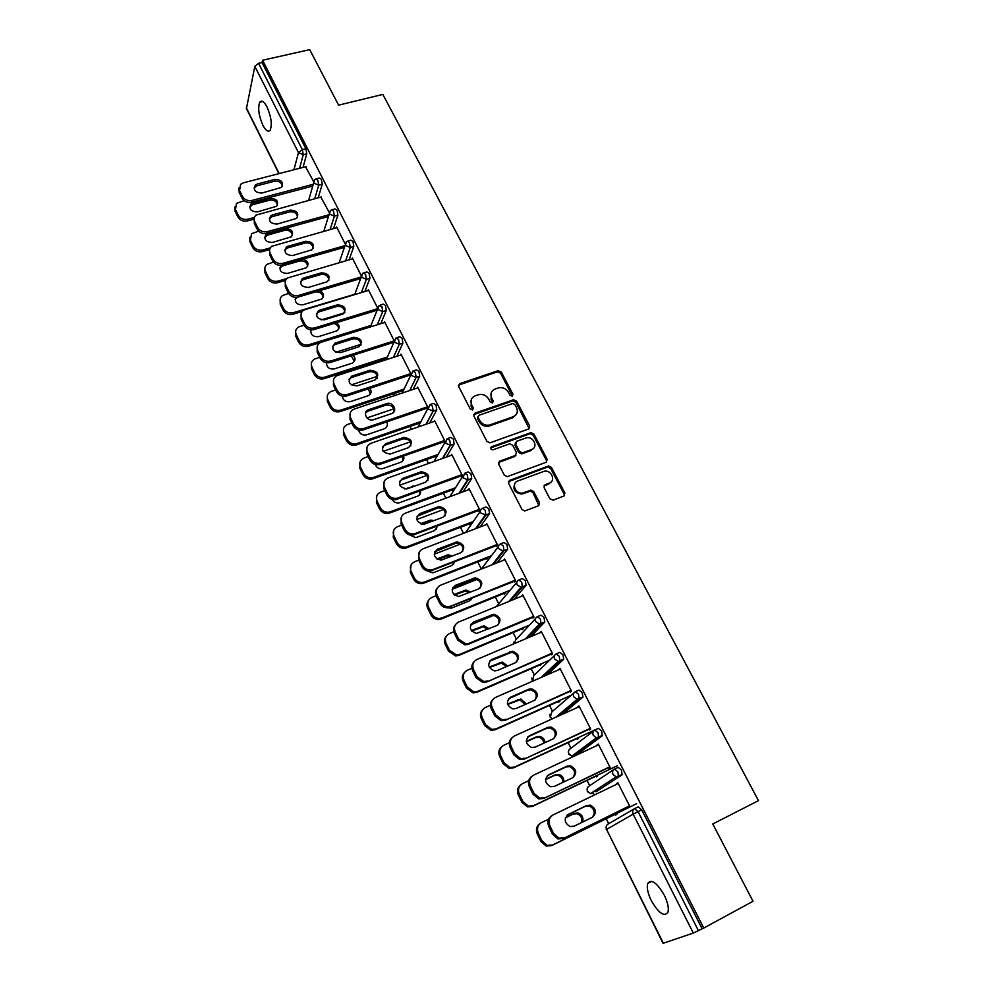 <?xml version="1.0" encoding="UTF-8"?>
<svg xmlns="http://www.w3.org/2000/svg" width="993" height="993" viewBox="0 0 993 993"><rect width="100%" height="100%" fill="white"/><g stroke="black" fill="none" stroke-linecap="round" stroke-linejoin="round"><path stroke-width="1.49" d="M512.239 396.182L512.947 394.209L501.304 372.065L498.151 370.687L459.722 383.633L458.654 386.463L470.235 408.967L472.519 409.935L473.264 407.924L471.762 405.007C470.061 400.738 471.191 397.696 475.151 395.859L478.7 394.655C482.97 393.836 486.309 395.338 488.73 399.149L490.232 402.053L492.503 403.021L493.223 401.023L491.721 398.119C490.008 393.898 491.113 390.87 495.023 389.057L498.511 387.878C502.731 387.059 506.058 388.548 508.478 392.347L509.992 395.226L512.239 396.182M512.425 396.108L500.621 373.219L497.468 371.841L458.418 385.16M472.78 409.811L471.104 406.125L471.762 405.007M492.727 402.922L491.038 399.248L491.721 398.119M664.28 895.152C656.87 882.566 651.334 878.668 647.697 883.472C646.592 887.543 647.784 893.253 651.284 900.577C658.62 913.2 664.168 917.11 667.929 912.306C669.021 908.223 667.805 902.5 664.28 895.152M267.018 106.946C264.026 101.435 261.593 99.871 259.732 102.242C257.696 107.952 258.751 115.647 262.897 125.317C265.888 130.877 268.333 132.466 270.233 130.058C272.256 124.373 271.188 116.665 267.018 106.946M549.899 498.771L553.175 500.149L563.925 496.028L564.893 493.024L551.425 467.405L548.57 465.928L509.595 480.389L508.553 483.392L521.97 509.446L524.726 510.973L538.491 505.785L539.497 502.743L533.725 491.634L530.92 490.132L522.591 493.049C515.404 494.377 511.01 483.144 517.837 480.972L544.363 471.203C551.438 469.714 556.13 480.91 549.328 483.119L545.12 484.708L544.127 487.7L549.899 498.771M262.549 60.25L309.717 49.65L338.613 105.159L382.826 94.409L758.478 800.631L712.775 823.979L753.017 901.272L703.752 928.058L262.549 60.25L262.065 62.547L258.577 63.329L302.344 149.645L305.869 148.751L262.065 62.547M528.71 428.964L529.703 426.084L516.608 401.172L513.542 399.769L474.952 413.175L473.884 416.055L486.93 441.376L489.921 442.841L528.71 428.964M533.899 434.053L547.18 459.325L546.187 462.254L507.2 476.665L504.32 475.175L498.647 464.141L499.69 461.174L515.441 455.427L516.459 452.485L512.711 445.274L509.744 443.809L492.838 449.866C490.517 449.357 490.07 448.327 491.498 446.776L530.945 432.613L533.899 434.053L533.142 435.145L546.398 460.367L547.18 459.325M278.896 173.651L246.438 108.609L254.829 66.357L258.577 63.329M703.752 928.058L693.313 933.06L663.076 943.338L606.562 829.416L663.398 943.276M608.709 823.693L606.226 818.741M594.36 795.008L593.38 793.047M593.33 792.96L592.871 792.029M589.693 785.686L587.049 780.399M574.55 755.4L574.078 754.469M570.963 748.238L568.157 742.615M552.505 711.348L549.539 705.402M534.321 674.992L531.193 668.736M516.397 639.157L513.12 632.603M498.734 603.831L495.321 597.004M481.32 569.014L477.757 561.901M463.483 533.353L460.454 527.308M445.882 498.151L443.399 493.211M428.529 463.47L426.58 459.585M411.425 429.286L409.997 426.431M394.581 395.599L393.65 393.737M377.961 362.383L377.526 361.489M305.534 166.762L313.614 181.52M614.741 768.967L618.205 767.316L621.544 770.146L622.028 774.863L596.023 791.769M595.303 791.669L594.447 790.999M634.713 808.587L638.263 806.837L641.701 809.816L638.052 811.616L698.414 930.627M702.063 928.641L641.701 809.816M305.869 148.751L306.75 153.803L303.026 167.407M595.961 776.141L596.334 776.886L597.476 776.104L597.116 775.372M597.339 745.383L598.258 744.03L610.149 767.527L608.945 768.346L608.473 767.415M575.729 691.538L578.993 690.085L582.159 692.63L582.978 697.012L562.721 714.141M558.426 701.43L558.786 702.15L559.841 701.232L559.481 700.512M559.034 669.642L559.953 668.339L571.496 691.14L570.392 692.096L569.833 691.016M537.883 616.454L540.962 615.176L543.978 617.447L544.772 621.966L530.87 636.612M521.983 628.892L522.343 629.599L523.311 628.557L522.951 627.837M521.871 596.148L522.79 594.906L533.986 617.025L532.98 618.118L532.36 616.889M501.167 543.618L504.072 542.488L506.914 544.512L507.708 549.154L497.059 562.845M486.595 558.426L486.942 559.121L487.476 557.259M485.887 524.763L486.719 523.609L497.592 545.095L496.661 546.311M465.506 472.929L468.249 471.936L470.955 473.711L471.725 478.489L463.16 491.758M452.2 489.959L452.535 490.641L453.342 489.363L453.007 488.68M451.058 455.415L451.678 454.372L462.241 475.237L461.397 476.578M430.863 404.288L433.469 403.406L436.026 404.958L436.783 409.873L429.696 422.968M418.761 423.403L419.096 424.073M419.828 422.683L419.493 422.013M417.159 388.052L417.643 387.096L427.822 407.217M397.126 337.57L399.707 336.751L402.091 338.166L402.873 343.156L396.902 356.276M384.179 322.601L384.552 321.72L394.022 340.438M364.282 272.715L366.901 271.945L369.111 273.249L369.942 278.263L364.841 291.52M352.081 258.974L352.378 258.13L361.179 275.533M332.345 209.635L335.001 208.915L337.049 210.144L337.905 215.171L333.549 228.589M320.838 197.086L329.242 212.428M316.705 178.752L319.374 178.045L321.347 179.237L322.228 184.276L318.194 197.793M336.354 227.807L336.627 227L345.105 243.757M348.208 240.951L350.839 240.207L352.974 241.473L353.806 246.5L349.102 259.831M368.018 290.564L368.353 289.708L377.489 307.756M370.948 325.456L308.86 344.732L308.339 346.272L320.553 342.461M380.592 304.913L383.186 304.119L385.483 305.484L386.289 310.486L380.778 323.656M400.551 355.097L400.973 354.178L410.804 373.591M402.388 390.82L402.724 391.478M403.419 390.038L403.084 389.38M413.882 370.699L416.452 369.855L418.934 371.32L419.704 376.297L413.212 389.368M433.991 421.491L434.537 420.498L444.951 441.066M435.356 456.457L435.704 457.128M436.473 455.787L436.126 455.117M448.066 438.36L450.735 437.416L453.367 439.08L454.124 443.933L446.353 457.09M468.361 489.834L469.068 488.742L479.78 509.918L478.899 511.196M469.267 523.956L469.615 524.639L470.111 522.728M483.206 508.019L486.024 506.951L488.804 508.85L489.586 513.555L480.078 526.998M503.699 560.213L504.618 558.997L515.652 580.793L514.684 581.948L514.026 580.644M504.159 593.404L504.518 594.099L505.089 592.3M519.389 579.763L522.38 578.559L525.309 580.706L526.104 585.287L514.039 599.35M540.304 632.615L541.235 631.349L552.604 653.804L551.537 654.834L550.954 653.667M540.068 664.888L540.428 665.608L541.086 663.907M556.663 653.717L559.829 652.339L562.919 654.747L563.726 659.203L547.28 674.781M578.038 707.227L578.956 705.899L590.674 729.048L589.519 729.929L589.01 728.924M577.057 738.507L577.417 739.239L578.522 738.395L578.162 737.662M595.08 729.954L598.444 728.403L601.708 731.084L602.217 735.838L577.181 754.345M576.3 754.097L575.53 753.389M616.926 784.122L617.845 782.745L629.922 806.614L628.668 807.346L628.246 806.502M615.151 814.347L615.523 815.092L616.727 814.384L616.355 813.639M503.674 560.189L504.965 559.68M521.809 596.036L523.1 595.502M540.204 632.417L541.495 631.871M558.873 669.344L560.176 668.773M577.839 706.83L579.13 706.234M597.078 744.887L598.382 744.278M616.628 783.527L617.919 782.906M491.398 392.272L491.038 399.248M471.427 399.198L471.104 406.125M529.182 428.728L515.888 402.302L512.835 400.887L473.661 414.64M514.87 404.523L512.624 403.555L478.862 415.322L478.129 417.345L479.718 420.449C482.027 424.172 485.279 425.712 489.45 425.066L513.244 416.712C517.142 414.851 518.222 411.81 516.472 407.577L514.87 404.523M477.943 416.564L477.459 418.463L478.129 417.345M515.988 414.826L512.525 417.817L488.767 426.171C484.596 426.804 481.357 425.265 479.048 421.553L477.459 418.463M546.609 462.055L546.398 460.367M515.938 455.166L514.709 456.495L498.436 462.527M533.142 435.145L530.2 433.693L490.579 447.955M531.615 449.531C538.591 447.322 533.502 436.001 526.389 437.839L516.72 441.264L515.702 444.181L519.451 451.393L522.38 452.87L531.615 449.531L530.858 450.586L533.688 448.166M515.491 442.617L514.97 445.261L515.702 444.181M530.858 450.586L521.635 453.925L518.718 452.46L514.97 445.261M551.227 481.903L548.546 484.15L543.941 485.937M514.995 483.417C512.425 489.425 514.709 492.975 521.846 494.067L523.907 492.714M538.889 505.574L532.968 492.652L530.163 491.15L523.162 493.732M564.26 495.855L564.086 494.042L550.643 468.448L547.801 466.971L508.366 481.692M270.27 198.401L250.931 204.086C248.697 209.039 250.844 211.646 257.373 211.919L276.588 206.283C278.934 201.356 276.824 198.737 270.27 198.401L269.835 200.152L252.594 204.719L249.677 206.966M244.104 200.636L236.483 203.428L235.478 209.498L238.221 215.171C240.356 218.621 243.521 219.974 247.729 219.242L247.331 220.967L254.009 219.168M254.419 217.442L247.729 219.242M235.478 209.498L235.093 211.236L237.848 216.896L238.221 215.171M277.469 205.179C276.737 201.393 274.18 199.717 269.835 200.152M235.093 211.236L234.894 206.916M247.331 220.967C243.136 221.7 239.971 220.347 237.848 216.896M254.022 188.012L256.988 185.79L274.54 181.21C278.959 180.788 281.553 182.489 282.335 186.324M312.758 186.051L251.639 202.237C247.369 202.957 244.141 201.567 241.969 198.066L239.164 192.319L238.953 187.913M241.969 198.066L242.366 196.266L239.549 190.507L240.567 184.35L243.422 182.824L306.067 166.625M313.279 184.264L252.061 200.437L251.639 202.237M257.398 183.978L274.999 179.398C281.677 179.758 283.824 182.427 281.441 187.416L261.879 193.039C255.226 192.741 253.029 190.097 255.3 185.083L257.398 183.978L256.988 185.79M242.366 196.266C244.539 199.779 247.766 201.169 252.061 200.437M285.227 228.651L266.062 234.348C263.505 239.425 265.603 242.131 272.343 242.466L291.383 236.806C294.04 231.754 291.992 229.048 285.227 228.651L284.755 230.351L267.477 235.105L264.585 237.327M258.59 231.17L251.614 233.703L250.348 240.145L253.141 245.879C255.288 249.38 258.478 250.745 262.698 249.975L262.276 251.651L269.637 249.591M270.319 247.853L262.698 249.975M250.348 240.145L249.951 241.833L252.731 247.567L253.141 245.879M292.451 235.564C291.781 231.642 289.224 229.892 284.755 230.351M249.951 241.833L249.764 237.339M262.276 251.651C258.068 252.421 254.878 251.055 252.731 247.567M281.118 265.255C278.661 270.431 280.796 273.149 287.523 273.423L306.353 267.738C309.344 264.001 308.215 261.147 302.939 259.148M273.41 262.102L266.98 264.386C264.808 266.236 264.287 268.507 265.429 271.201L268.259 277.022C270.444 280.572 273.646 281.938 277.879 281.131L277.419 282.757L285.612 280.386M286.965 278.499L277.879 281.131M265.429 271.201L264.994 272.852L267.812 278.661L268.259 277.022M307.619 266.372C307.036 262.301 304.466 260.489 299.886 260.948L282.558 265.901L279.716 268.085M264.994 272.852L264.846 268.16M277.419 282.757C273.199 283.564 269.997 282.198 267.812 278.661M295.728 297.379C294.487 302.443 296.882 304.925 302.902 304.814L321.521 299.092C324.612 296.063 324.053 293.245 319.858 290.626M288.553 293.431L282.608 295.504C280.138 297.379 279.505 299.774 280.721 302.704L283.588 308.6C285.798 312.187 289.013 313.565 293.258 312.708L292.774 314.297L302.22 311.454M354.799 294.251L293.258 312.708M280.721 302.704L280.249 304.305L283.117 310.188L283.588 308.6M322.986 297.615C322.613 293.593 320.168 291.681 315.65 291.868M297.664 297.18L295.058 299.265M280.249 304.305L280.138 299.402M292.774 314.297C288.541 315.141 285.314 313.776 283.117 310.188M310.871 329.875C310.474 334.74 313.018 336.999 318.505 336.639L336.863 330.868C340.016 328.348 339.904 325.617 336.54 322.663M344.509 312.832L321.285 319.907M304.019 325.17L298.471 327.045C295.691 328.931 294.946 331.463 296.224 334.629L299.129 340.611C301.363 344.248 304.603 345.626 308.86 344.732M296.224 334.629L295.728 336.18L298.62 342.163L299.129 340.611M338.563 329.304C338.7 326.461 337.223 324.5 334.12 323.408M311.38 329.899L310.623 330.868M295.728 336.18L295.653 331.054M308.339 346.272C304.094 347.153 300.854 345.787 298.62 342.163M326.399 362.904L326.461 362.805C326.672 367.398 329.304 369.446 334.318 368.912L352.403 363.09C355.568 360.98 355.842 358.361 353.198 355.233M361.03 344.31L335.907 352.23M319.721 357.331L314.595 359.044C311.479 360.931 310.598 363.587 311.939 367.013L314.88 373.083C317.152 376.769 320.416 378.134 324.674 377.203L324.128 378.693L386.724 358.535M387.382 357.033L324.674 377.203M311.939 367.013L311.405 368.515L314.347 374.572L314.88 373.083M354.352 361.44L351.311 355.829M311.405 368.515L311.392 363.128M324.128 378.693C319.87 379.624 316.606 378.246 314.347 374.572M269.264 218.857L272.194 216.648L289.795 211.881C294.325 211.447 296.932 213.21 297.639 217.182M328.484 216.486L266.918 233.405C262.624 234.162 259.384 232.772 257.175 229.222L254.332 223.4L254.158 218.82M257.175 229.222L257.609 227.471L254.754 221.638C253.662 219.105 254.084 216.933 256.033 215.109L321.409 196.924M329.031 214.736L267.353 231.654L266.918 233.405M272.641 214.873L290.279 210.119C297.168 210.541 299.265 213.309 296.559 218.41L277.171 224.07C270.307 223.71 268.16 220.955 270.754 215.829L272.641 214.873L272.194 216.648M257.609 227.471C259.806 231.021 263.058 232.424 267.353 231.654M284.73 250.112L287.61 247.927L305.261 242.975C309.903 242.515 312.534 244.352 313.143 248.473M344.447 247.307L282.397 265.007C278.09 265.814 274.825 264.423 272.603 260.824L269.724 254.916L269.562 250.137M272.603 260.824L273.063 259.123L270.17 253.203C269.004 250.459 269.525 248.151 271.747 246.289L336.95 227.645M345.03 245.606L282.868 263.319L282.397 265.007M288.094 246.214L305.77 241.262C312.894 241.758 314.93 244.613 311.876 249.826L292.687 255.536C285.587 255.089 283.514 252.247 286.456 246.996L288.094 246.214L287.61 247.927M273.063 259.123C275.297 262.723 278.561 264.113 282.868 263.319M300.42 281.801L303.25 279.654L320.938 274.502C325.716 274.031 328.36 275.942 328.869 280.225M360.67 278.549L298.099 297.068C293.779 297.912 290.502 296.51 288.243 292.873L285.326 286.878L285.202 281.888M288.243 292.873L288.74 291.21L285.81 285.214C284.569 282.235 285.202 279.803 287.709 277.916L352.714 258.788M361.291 276.898L298.608 295.418L298.099 297.068M303.759 277.978L321.484 272.827C328.844 273.435 330.806 276.389 327.38 281.689L308.426 287.436C301.078 286.903 299.067 283.961 302.393 278.599L303.759 277.978L303.25 279.654M288.74 291.21C290.999 294.859 294.288 296.262 298.608 295.418M316.333 313.925L319.101 311.827L336.838 306.477C341.753 305.981 344.397 307.967 344.807 312.423M377.166 310.201L314.024 329.577C309.692 330.458 306.39 329.055 304.106 325.369L301.14 319.287L301.078 314.061M304.106 325.369L304.64 323.755L301.661 317.673C300.358 314.458 301.115 311.889 303.945 309.99L368.688 290.366M377.539 308.686L314.57 327.975L314.024 329.577M319.659 310.201L337.421 304.851C345.018 305.559 346.905 308.612 343.081 313.999L324.388 319.796C316.792 319.15 314.855 316.109 318.592 310.66L319.659 310.201L319.101 311.827M304.64 323.755C306.924 327.454 310.238 328.869 314.57 327.975M332.481 346.495L335.187 344.459L352.962 338.898C358.014 338.402 360.682 340.462 360.956 345.105M393.538 342.399L330.173 362.544C325.841 363.475 322.514 362.073 320.205 358.336L317.189 352.167L317.177 346.681M320.205 358.336L320.764 356.772L317.748 350.603C316.37 347.116 317.263 344.422 320.441 342.523L384.887 322.377M394.022 340.922L330.756 361.005L330.173 362.544M335.771 342.883L353.57 337.322C361.427 338.154 363.227 341.294 358.994 346.756L340.574 352.614C332.717 351.845 330.868 348.692 335.038 343.181L335.771 342.883L335.187 344.459M320.764 356.772C323.073 360.521 326.412 361.936 330.756 361.005M342.324 396.182C343.094 400.477 345.775 402.302 350.355 401.644L368.142 395.748C371.308 393.998 371.891 391.515 369.905 388.313M377.352 376.335L351.199 384.874M335.646 389.951L330.967 391.515C327.491 393.365 326.461 396.145 327.876 399.844L330.868 406C333.164 409.737 336.441 411.114 340.723 410.146L340.127 411.574L403.17 390.559M404.089 389.045L340.723 410.146M327.876 399.844L327.318 401.296L330.297 407.44L330.868 406M370.339 394.035L368.341 388.822M327.318 401.296L327.367 395.648M340.127 411.574C335.857 412.542 332.581 411.164 330.297 407.44M348.878 379.525L351.112 377.688L369.309 371.779C374.522 371.27 377.191 373.43 377.328 378.246M410.072 375.081L346.557 395.996C342.213 396.977 338.861 395.562 336.528 391.776L333.474 385.52L333.524 379.76M336.528 391.776L337.124 390.274L334.058 384.006C332.618 380.232 333.66 377.414 337.198 375.553L401.321 354.849M410.792 373.579L347.178 394.506L346.557 395.996M352.118 376.037L369.967 370.252C378.06 371.221 379.773 374.46 375.106 379.959L356.983 385.905C348.866 384.999 347.116 381.746 351.733 376.173L351.497 377.551M337.124 390.274C339.469 394.072 342.821 395.487 347.178 394.506M358.572 430.068C359.739 433.941 362.395 435.542 366.529 434.872L384.192 428.815C387.245 427.375 388.077 425.066 386.699 421.913M393.762 408.868L366.963 417.916M351.795 423.043L347.6 424.458C343.752 426.245 342.573 429.15 344.05 433.147L347.078 439.39C349.325 443.101 352.565 444.504 356.785 443.61L356.363 444.914L419.605 423.117M420.982 421.504L356.996 443.536M344.05 433.147L343.454 434.549L346.47 440.78L347.078 439.39M343.454 434.549L343.59 428.604M356.363 444.914L356.164 444.988C351.944 445.882 348.717 444.479 346.47 440.78M365.511 413.001L368.031 411.127L385.905 405.132C391.279 404.623 393.948 406.882 393.923 411.896M368.031 411.127L368.701 409.662L386.587 403.667C393.104 401.197 398.305 411.586 391.54 413.609L373.542 419.704C366.926 422.087 361.911 411.661 368.688 409.675L368.031 411.127M426.829 408.222L362.979 429.994C358.672 430.888 355.382 429.46 353.086 425.699L349.995 419.356L350.132 413.287M353.086 425.699L353.719 424.247L350.616 417.892C349.102 413.82 350.306 410.879 354.216 409.066L417.979 387.779M427.598 406.782L363.835 428.492L363.19 429.932M353.719 424.247C356.015 428.02 359.317 429.46 363.624 428.566L363.835 428.492M375.18 464.463C376.57 467.753 379.053 469.143 382.64 468.646L400.725 462.254C403.456 461.025 404.412 458.952 403.605 456.048M410.246 441.897L383.161 451.356M368.167 456.594L364.059 458.034C360.136 459.858 358.945 462.825 360.447 466.933L363.525 473.264C365.623 476.826 368.713 478.278 372.772 477.633L373.492 477.422L372.834 478.738L436.275 456.122M438.074 454.422L373.492 477.422M360.447 466.933L359.814 468.274L362.879 474.592L363.525 473.264M402.972 460.653L402.438 456.457M359.814 468.274L360.049 462.006M372.834 478.738L372.114 478.961C368.055 479.594 364.977 478.142 362.879 474.592M382.404 446.962L384.837 445.187L403.084 438.856C408.483 438.633 411.04 441.016 410.742 446.031M443.834 441.848L379.314 464.575C375.18 465.221 372.04 463.731 369.892 460.119L366.752 453.677L366.988 447.297M369.892 460.119L370.563 458.729L367.41 452.287C365.858 448.104 367.087 445.087 371.072 443.25L434.884 421.181M444.641 440.445L380.741 462.986L380.046 464.352M385.532 443.784L403.816 437.441C411.909 438.807 413.46 442.208 408.471 447.644L390.05 454.086C381.945 452.609 380.443 449.171 385.532 443.784L384.837 445.187M370.563 458.729C372.71 462.353 375.863 463.843 380.009 463.197L380.741 462.986M415.459 485.875L404.71 488.966M392.173 499.405C393.687 502.061 395.959 503.228 398.987 502.892L417.507 496.177C419.89 495.135 420.92 493.322 420.598 490.741M426.829 475.436L399.769 485.217M384.787 490.629L380.654 492.118C376.744 494.005 375.553 497.034 377.092 501.204L380.207 507.634C382.168 511.035 385.098 512.537 388.995 512.127L390.237 511.792L389.541 513.058L453.205 489.599M465.382 484.125L464.699 484.373M455.489 487.762L390.237 511.792M377.092 501.204L376.409 502.483L379.525 508.9L380.207 507.634M419.617 494.7L419.592 491.101M376.409 502.483L376.769 495.867M389.541 513.058L388.288 513.393C384.403 513.791 381.486 512.301 379.525 508.9M399.571 481.394L401.867 479.743L420.536 473.09C425.935 473.152 428.355 475.684 427.797 480.686M461.075 475.945L395.897 499.628C391.937 500.038 388.946 498.498 386.947 495.048L383.757 488.506L384.117 481.766M386.947 495.048L387.655 493.72L384.452 487.178C382.876 482.933 384.08 479.855 388.077 477.943L452.026 455.067M461.919 474.617L397.895 497.977L397.163 499.293M402.599 478.403L421.305 471.737C429.175 473.376 430.627 476.863 425.662 482.176L406.795 488.941C398.938 487.166 397.535 483.653 402.599 478.403L401.867 479.743M387.655 493.72C389.666 497.183 392.657 498.722 396.617 498.312L397.895 497.977M434.04 520.617L430.565 520.109L420.436 523.783M409.625 534.917L415.57 537.61L416.837 537.287L434.512 530.597L437.69 526.005M443.511 509.521L416.787 519.5M401.644 525.16L397.51 526.7C393.576 528.648 392.396 531.739 393.96 535.972L397.126 542.488C398.963 545.74 401.743 547.28 405.454 547.093L407.229 546.659L406.485 547.863L470.384 523.534M484.323 517.316L483.355 517.688M473.276 521.524L407.229 546.659M393.96 535.972L393.253 537.201L396.418 543.705L397.126 542.488M436.486 529.244L436.821 526.327M431.918 521.412L428.703 521.635L421.814 524.217M393.253 537.201L393.762 530.2M406.485 547.863L404.71 548.297C401.011 548.484 398.243 546.957 396.418 543.705M416.998 516.323L438.236 507.833C443.635 508.205 445.919 510.874 445.087 515.864M478.576 510.551L412.728 535.177C408.955 535.364 406.125 533.8 404.25 530.485L401.011 523.857L401.52 516.732M404.25 530.485L404.995 529.232L401.755 522.591C400.142 518.272 401.346 515.131 405.343 513.17L469.428 489.437M479.458 509.272L415.31 533.489L414.54 534.743M419.927 513.53L439.043 506.542C446.689 508.466 448.042 512.028 443.089 517.216L423.788 524.304C416.179 522.244 414.888 518.656 419.927 513.53L419.158 514.808M404.995 529.232C406.882 532.546 409.712 534.11 413.498 533.924L415.31 533.489M501.018 554.603L500.658 553.908M452.398 556.043L448.128 554.814L436.895 558.947M427.635 571.049L432.414 572.8L434.065 572.44L451.778 565.501L454.844 561.877M460.243 544.176L434.226 554.218M418.748 560.189L414.602 561.79C410.668 563.788 409.501 566.941 411.09 571.248L414.304 577.864C416.03 580.967 418.649 582.531 422.162 582.531L424.458 582.035L423.688 583.176L487.824 557.942M503.588 550.929L502.706 551.276M491.485 555.683L424.458 582.035M411.09 571.248L410.345 572.415L413.547 579.018L414.304 577.864M453.578 564.309L454.111 562.15M450.735 556.688L447.322 555.993L437.764 559.469M410.345 572.415L411.015 565.017M423.688 583.176L421.392 583.673C417.879 583.673 415.26 582.121 413.547 579.018M434.711 551.76L456.184 543.121C461.584 543.792 463.731 546.609 462.601 551.574M496.339 545.654L429.82 571.236C426.245 571.223 423.564 569.634 421.814 566.469L418.525 559.742L419.207 552.207M421.814 566.469L422.596 565.265L419.307 558.525C417.668 554.144 418.86 550.941 422.857 548.906L487.066 524.316M497.257 544.437L432.973 569.548L432.166 570.739M437.503 549.179L457.041 541.893C464.451 544.077 465.705 547.702 460.789 552.778L441.053 560.164C433.693 557.843 432.514 554.181 437.503 549.179L436.697 550.407M422.596 565.265C424.359 568.43 427.04 570.032 430.627 570.044L432.973 569.548M470.769 592.076L465.94 590.041L453.875 594.522M446.515 607.766L451.542 608.101L469.292 600.926L471.96 598.407M477 579.428L452.15 589.333M436.113 595.738L431.943 597.389C428.008 599.462 426.853 602.677 428.467 607.046L431.732 613.761C433.345 616.727 435.815 618.304 439.142 618.478L441.947 617.944L441.14 619.024L505.387 592.908M510.191 590.227L441.947 617.944M428.467 607.046L427.685 608.15L430.937 614.841L431.732 613.761M470.893 599.896L471.414 598.63M469.329 592.66L465.084 591.158L454.471 595.068M427.685 608.15C426.419 605.246 426.717 602.639 428.566 600.318M441.14 619.024L438.335 619.558C435.008 619.384 432.538 617.807 430.937 614.841M452.709 587.707L474.406 578.956C479.793 579.912 481.779 582.879 480.364 587.831M514.349 581.29L447.198 607.79C443.809 607.617 441.289 606.003 439.638 602.987L436.299 596.16C435.008 593.193 435.306 590.537 437.193 588.179M439.638 602.987L440.47 601.845L437.131 595.006C435.455 590.55 436.635 587.285 440.644 585.187L504.978 559.704M515.317 580.135L450.909 606.127L450.052 607.257M455.353 585.361L475.287 577.789C482.474 580.21 483.628 583.909 478.75 588.874L458.592 596.545C451.48 593.975 450.4 590.252 455.353 585.361L454.496 586.528M440.47 601.845C442.121 604.874 444.653 606.487 448.042 606.673L450.909 606.127M489.189 628.743L483.988 625.801L471.315 630.555M467.033 644.718L488.68 635.793M465.258 644.42L466.884 644.718M493.571 615.387L470.657 624.833M453.826 631.759L449.544 633.522C445.596 635.657 444.454 638.933 446.105 643.377L449.419 650.192L456.408 654.933L459.697 654.375L458.84 655.392L523.224 628.37M529.517 625.094L459.697 654.375M446.105 643.377L445.274 644.407L448.575 651.209L449.419 650.192M487.911 629.277L483.082 626.856L471.712 631.076M445.274 644.407C443.933 641.292 444.318 638.524 446.403 636.128M458.84 655.392L455.551 655.939L448.575 651.209M470.992 624.187L492.863 615.337C498.25 616.603 500.087 619.706 498.374 624.647M532.633 617.447L468.224 644.345L464.861 644.891L457.736 640.063L454.347 633.124C452.969 629.934 453.354 627.117 455.489 624.684M457.736 640.063L458.605 638.995L455.216 632.044C453.516 627.526 454.682 624.175 458.692 622.015L523.15 595.626M533.638 616.355L469.118 643.278L468.224 644.345M473.462 622.09L493.806 614.233C500.757 616.876 501.813 620.637 496.972 625.503L476.417 633.447C469.54 630.654 468.559 626.868 473.462 622.09L472.569 623.194M458.605 638.995L465.754 643.836L469.118 643.278M507.721 666.03L502.284 662.108L489.189 667.048M491.237 660.06L490.194 660.506M471.923 668.277L467.405 670.201C463.458 672.385 462.328 675.736 464.004 680.242L467.368 687.168L473.959 691.91L477.72 691.364L476.814 692.307L541.309 664.354M549.7 660.171L477.72 691.364M464.004 680.242L463.135 681.21L466.487 688.124L467.368 687.168M506.529 666.539L501.341 663.101L489.437 667.532M463.135 681.21C461.708 677.847 462.179 674.93 464.55 672.46M476.814 692.307L473.065 692.853L466.487 688.124M489.599 661.214L511.594 652.277C516.981 653.866 518.656 657.105 516.621 662.021M551.189 654.139L486.657 681.992L482.834 682.526L476.106 677.698L472.668 670.66C471.203 667.209 471.687 664.23 474.095 661.735M476.106 677.698L477.025 676.705L473.587 669.642C471.861 665.049 473.003 661.636 477.025 659.414L541.595 632.069M552.245 653.109L486.657 681.992M491.858 659.389L512.574 651.247C519.302 654.102 520.27 657.912 515.479 662.691L497.332 670.486L494.526 670.908C487.898 667.904 487.004 664.069 491.858 659.389L490.914 660.407M477.025 676.705L483.765 681.546L487.6 680.999M526.352 703.963L520.841 698.973L507.51 704.012M490.405 705.278L485.54 707.413C481.593 709.672 480.463 713.098 482.176 717.678L485.589 724.704L491.796 729.421L496.004 728.899L495.06 729.781L559.667 700.872M571.223 695.261L496.004 728.899M482.176 717.678L481.257 718.572L484.658 725.585L485.589 724.704M525.235 704.459L519.848 699.904L507.646 704.447M481.257 718.572C479.756 714.935 480.339 711.844 482.995 709.325M495.06 729.781L490.865 730.302L484.658 725.585M508.515 698.799L527.68 690.222L530.585 689.8C535.984 691.699 537.486 695.088 535.128 699.978M570.032 691.389L505.387 720.21L501.105 720.732L494.762 715.916L491.274 708.766C489.723 705.042 490.306 701.902 493.037 699.333M494.762 715.916L495.73 714.997L492.23 707.835C490.468 703.156 491.609 699.668 495.631 697.371L560.325 669.071M571.136 690.433L505.387 720.21M510.526 697.247L528.698 689.254L531.615 688.844C538.119 691.885 539 695.758 534.271 700.45L516.087 708.518L512.934 708.928C506.542 705.738 505.735 701.852 510.526 697.247L509.533 698.203M495.73 714.997L502.086 719.813L506.38 719.292M545.083 742.578C544.648 739.251 542.836 737.191 539.646 736.396L536.481 736.806L526.29 741.448M509.322 742.764L503.947 745.197C499.988 747.53 498.883 751.018 500.633 755.673L504.084 762.81L509.955 767.502L514.573 767.018L513.58 767.825L578.298 737.936M598.357 728.341L514.573 767.018M500.633 755.673L499.665 756.505L503.116 763.617L504.084 762.81M544.003 743.074C543.444 739.922 541.644 737.985 538.616 737.253L535.45 737.662L526.34 741.808M499.665 756.505C498.064 752.557 498.771 749.305 501.763 746.748M513.58 767.825L508.962 768.309L503.116 763.617M527.742 736.955L546.622 728.316L549.849 727.919C555.248 730.128 556.589 733.666 553.883 738.507M589.159 729.21L524.403 759.037L519.699 759.521L513.716 754.73L510.166 747.468C508.528 743.434 509.235 740.12 512.301 737.526M513.716 754.73L514.734 753.886L511.172 746.612C509.384 741.858 510.501 738.295 514.535 735.925L579.329 706.631M590.301 728.328L524.403 759.037M529.492 735.689L547.689 727.422L550.929 727.025C557.222 730.24 558.029 734.162 553.349 738.792L535.14 747.146L531.665 747.53C525.483 744.167 524.751 740.219 529.492 735.689L528.45 736.57M514.734 753.886L520.729 758.677L525.446 758.193M563.863 781.925C564.049 778.078 562.336 775.57 558.724 774.403L555.261 774.788L545.579 779.331M528.71 780.721L522.641 783.564C518.669 785.96 517.576 789.534 519.351 794.263L522.877 801.5L528.413 806.142L533.427 805.708L532.385 806.44L597.203 775.558M617.336 765.727L533.427 805.708M519.351 794.263L518.346 795.008L521.859 802.232L522.877 801.5M562.808 782.422C562.857 778.698 561.132 776.29 557.644 775.185L554.181 775.57L545.554 779.629M518.346 795.008C516.658 790.726 517.502 787.312 520.866 784.755M532.385 806.44L527.382 806.875L521.859 802.232M547.304 775.719L565.861 767.006L569.386 766.621C574.798 769.165 575.965 772.839 572.911 777.631M608.572 767.614L543.717 798.459L538.616 798.893L532.956 794.152L529.356 786.779C527.618 782.397 528.475 778.909 531.9 776.303M532.956 794.152L534.023 793.382L530.411 785.984C528.586 781.168 529.691 777.531 533.725 775.086L598.63 744.775M609.776 766.795L543.717 798.459M548.744 774.739L566.978 766.186L570.516 765.802C576.61 769.178 577.343 773.15 572.725 777.718L554.479 786.369L550.693 786.717C544.723 783.204 544.065 779.207 548.744 774.739L547.652 775.545M534.023 793.382L539.683 798.136L544.809 797.702M582.581 822.067C583.723 817.735 582.221 814.719 578.063 812.994L574.326 813.341L565.464 817.636M548.67 819.101L541.607 822.514C537.647 824.984 536.568 828.634 538.38 833.437L541.942 840.786L547.18 845.391L552.567 845.006L551.475 845.664L616.392 813.739M636.6 803.685L552.567 845.006M538.38 833.437L537.325 834.108L540.875 841.443L541.942 840.786M581.513 822.589C582.531 818.319 581.004 815.365 576.933 813.701L573.209 814.049L565.402 817.835M537.325 834.108C535.55 829.478 536.53 825.878 540.279 823.346M551.475 845.664L546.113 846.036L540.875 841.443M567.189 815.104L585.398 806.291L589.209 805.931C594.633 808.836 595.639 812.646 592.2 817.363M628.296 806.601L563.341 838.514L557.855 838.886L552.505 834.194L548.844 826.71C547.019 821.956 548.024 818.294 551.847 815.712M552.505 834.194L553.622 833.499L549.948 825.99C548.086 821.087 549.179 817.376 553.213 814.856L618.229 783.502M629.537 805.857L563.341 838.514M568.306 814.397L586.565 805.546L590.388 805.186C596.296 808.712 596.967 812.746 592.399 817.264L574.128 826.201L570.056 826.524C564.272 822.862 563.689 818.815 568.306 814.397L567.214 815.092M553.622 833.499L558.985 838.204L564.471 837.831M512.239 395.338L512.947 394.209M472.606 409.054L473.264 407.924M492.54 402.153L493.223 401.023M246.351 107.84L279.17 173.576M293.928 169.766L298.471 152.624L254.829 66.357M306.75 153.803L303.25 154.697L298.471 152.624L302.344 149.645L303.25 154.697L299.563 168.313M693.313 933.06L633.149 814.161L606.562 829.416C605.643 827.07 606.127 825.307 608.014 824.103L634.229 808.861M638.052 811.616L633.149 814.161C632.181 811.728 632.678 809.878 634.626 808.637L638.052 811.616M322.228 184.276L318.703 185.219L317.822 180.155L315.861 178.963L314.533 179.894L313.912 183.134L318.703 185.219L314.719 198.724M337.905 215.171L334.38 216.151L330.073 229.569M353.806 246.5L350.281 247.518L345.614 260.836M369.942 278.263L366.392 279.318L361.353 292.563M386.289 310.486L382.739 311.566L377.278 324.748M402.873 343.156L399.323 344.286L393.402 357.406M419.704 376.297L416.141 377.477L409.699 390.547M418.09 426.99L427.933 408.346M436.771 409.91L433.196 411.139L426.183 424.185M433.978 461.522L445.137 442.183M454.074 444.02L450.499 445.286L442.828 458.356M449.866 496.686L462.614 476.503M471.65 478.626L468.063 479.942L459.635 493.062M465.667 532.509L480.376 511.283M489.475 513.741L485.887 515.106L476.541 528.35M481.257 569.101L498.436 546.572M507.572 549.39L503.972 550.805L493.533 564.235M496.326 606.611L516.807 582.357M525.93 585.56L522.33 587.024L510.514 600.802M513.989 643.762L515.839 639.753L535.5 618.664M544.574 622.276L540.962 623.79L527.345 638.114M532.658 681.173L533.737 675.55L554.541 655.517M563.49 659.551L559.878 661.127L543.754 676.32M552.356 718.833L550.383 716.872L551.897 711.869L573.929 692.94M582.705 697.409L579.093 699.035L559.208 715.73M568.492 750.993L568.604 754.072L571.844 756.132L568.828 753.824C567.946 751.564 568.443 749.864 570.33 748.722L593.665 730.96M602.217 735.838L598.593 737.526L573.904 755.872L577.405 754.246M587.235 788.293L587.31 791.545L590.425 793.63L587.558 791.334C586.652 789.038 587.148 787.3 589.035 786.133L613.761 769.587M622.028 774.863L596.16 791.706M333.524 211.099L331.476 209.871L330.321 210.653L329.552 214.066L334.38 216.151L333.524 211.099M349.437 242.478L347.314 241.212L346.321 241.833L345.427 245.42L350.281 247.518L349.437 242.478M365.573 274.304L363.364 272.988L362.569 273.46L361.514 277.221L366.392 279.318L365.573 274.304M381.933 306.564L379.065 305.534L377.824 309.468L382.739 311.566L381.933 306.564M398.528 339.296L395.797 338.079L394.37 342.188L399.323 344.286L398.528 339.296M415.372 372.499L412.778 371.084L411.164 375.366L416.141 377.477L415.372 372.499M432.451 406.174L429.895 404.623L428.194 409.017L433.196 411.139L432.451 406.174M449.779 440.346L447.16 438.683L445.472 443.176L450.499 445.286L449.779 440.346M467.355 475.026L464.662 473.239L462.999 477.819L468.063 479.942L467.355 475.026M485.205 510.216L482.437 508.304C480.5 509.285 479.942 510.836 480.786 512.984L485.887 515.106L485.205 510.216M503.314 545.927L500.472 543.891C498.523 544.896 497.989 546.498 498.834 548.67L502.88 551.041L503.972 550.805L503.314 545.927M521.697 582.171L518.78 580.011C516.832 581.054 516.298 582.68 517.167 584.889L521.015 587.285L522.33 587.024L521.697 582.171M540.353 618.962L537.362 616.678C535.413 617.758 534.879 619.409 535.761 621.655L539.422 624.063L540.962 623.79L540.353 618.962M559.295 656.323L556.217 653.903C554.268 655.008 553.746 656.708 554.653 658.992L558.128 661.4L559.878 661.127L559.295 656.323M578.534 694.256L575.369 691.699C573.42 692.841 572.911 694.566 573.83 696.887L577.132 699.308L579.093 699.035L578.534 694.256M598.071 732.772L594.819 730.078C592.871 731.245 592.362 733.02 593.293 735.379L596.445 737.787L598.593 737.526L598.071 732.772M573.631 755.983L571.844 756.132L596.445 737.787L602.528 735.403M617.907 771.884L614.568 769.054C612.619 770.258 612.122 772.07 613.066 774.466L616.07 776.861L618.403 776.613L617.907 771.884M592.486 793.469L590.425 793.63L616.07 776.861L622.375 774.403M459.089 384.787L459.722 383.633M497.431 371.866L498.114 370.699M500.621 373.219L501.304 372.065M474.282 414.292L474.952 413.175M512.686 400.936L513.393 399.807M515.888 402.302L516.608 401.172M528.959 427.176L529.703 426.084M479.048 421.553L479.718 420.449M489.475 425.96L490.157 424.855M512.525 417.817L513.244 416.712M498.982 462.229L499.69 461.174M514.709 456.495L515.441 455.427M490.803 447.855L491.498 446.776M529.914 433.78L530.659 432.687M518.718 452.46L519.451 451.393M521.983 453.838L522.715 452.771M544.338 485.738L545.12 484.708M548.546 484.15L549.328 483.119M529.679 491.274L530.436 490.257M532.968 492.652L533.725 491.634M538.727 503.749L539.497 502.743M508.875 481.419L509.595 480.389M547.404 467.082L548.173 466.04M550.643 468.448L551.425 467.405M564.086 494.042L564.893 493.024M252.594 204.719L253.004 202.982M239.549 190.507L239.164 192.319M274.999 179.398L274.54 181.21M267.477 235.105L267.911 233.405M299.886 260.948L300.196 259.93M282.558 265.901L282.844 264.883M254.754 221.638L254.332 223.4M290.279 210.119L289.795 211.881M270.17 253.203L269.724 254.916M305.77 241.262L305.261 242.975M285.81 285.214L285.326 286.878M321.484 272.827L320.938 274.502M301.661 317.673L301.14 319.287M337.421 304.851L336.838 306.477M317.748 350.603L317.189 352.167M353.57 337.322L352.962 338.898M334.058 384.006L333.474 385.52M369.967 370.252L369.309 371.779M350.616 417.892L349.995 419.356M386.587 403.667L385.905 405.132M367.41 452.287L366.752 453.677M403.456 437.553L402.724 438.968M411.946 487.153L412.529 486.123M384.452 487.178L383.757 488.506M420.56 471.936L419.803 473.289M428.703 521.635L429.472 520.394M401.755 522.591L401.011 523.857M437.925 506.827L437.119 508.118M445.857 556.341L446.664 555.161M419.307 558.525L418.525 559.742M455.539 542.24L454.695 543.469M463.247 591.543L464.103 590.425M437.131 595.006L436.299 596.16M473.425 578.174L472.531 579.341M480.91 627.266L481.804 626.211M455.216 632.044L454.347 633.124M491.572 614.642L490.641 615.747M498.821 663.523L499.752 662.53M473.587 669.642L472.668 670.66M509.992 651.669L509.024 652.699M517.005 700.313L517.974 699.395M492.23 707.835L491.274 708.766M528.698 689.254L527.68 690.222M535.45 737.662L536.481 736.806M511.172 746.612L510.166 747.468M547.689 727.422L546.622 728.316M554.181 775.57L555.261 774.788M530.411 785.984L529.356 786.779M566.978 766.186L565.861 767.006M573.209 814.049L574.326 813.341M549.948 825.99L548.844 826.71M586.565 805.546L585.398 806.291M651.842 881.325L647.697 883.472M262.797 101.509L259.732 102.242M313.726 182.7L308.624 200.363M329.378 213.632L323.805 231.307M345.241 244.998L339.159 262.711M361.328 276.786L354.687 294.561M377.638 309.034L370.364 326.896M394.184 341.716L386.19 359.727M410.953 374.858L402.14 393.067M426.022 424.247L433.035 411.189L436.783 409.873M442.431 458.493L450.114 445.398L454.124 443.933M458.965 493.31L467.442 480.103L471.725 478.489M475.597 528.71L485.031 515.317L489.586 513.555M492.255 564.744L502.88 551.041L507.708 549.154M508.875 601.473L521.015 587.285L526.104 585.287M513.902 642.248L513.791 643.849M525.26 638.983L539.422 624.063L544.772 621.966M531.838 677.983L532.36 681.31M541.135 677.474L558.128 661.4L563.726 659.203M550.023 714.228L550.172 717.145L552.145 718.932M555.832 717.256L577.132 699.308L582.978 697.012M606.276 826.139L606.301 829.577M497.468 371.841L498.151 370.687M512.835 400.887L513.542 399.769M488.767 426.171L489.45 425.066M521.635 453.925L522.38 452.87M530.2 433.693L530.945 432.613M521.846 494.067L522.591 493.049M530.163 491.15L530.92 490.132M547.801 466.971L548.57 465.928M250.534 205.824L250.931 204.086M255.3 185.083L254.878 186.895M265.627 236.049L266.062 234.348M280.957 266.683L281.354 265.23M270.754 215.829L270.307 217.591M286.456 246.996L285.972 248.709M302.393 278.599L301.884 280.274M318.592 310.66L318.045 312.274M335.038 343.181L334.455 344.745M351.733 376.173L351.112 377.688M356.164 444.988L356.785 443.61M362.979 429.994L363.624 428.566M372.114 478.961L372.772 477.633M379.314 464.575L380.009 463.197M403.816 437.441L403.084 438.856M388.288 513.393L388.995 512.127M412.716 486.88L413.249 485.925M395.897 499.628L396.617 498.312M421.305 471.737L420.536 473.09M404.71 548.297L405.454 547.093M429.795 521.35L430.565 520.109M412.728 535.177L413.498 533.924M439.043 506.542L438.236 507.833M421.392 583.673L422.162 582.531M447.322 555.993L448.128 554.814M429.82 571.236L430.627 570.044M457.041 541.893L456.184 543.121M438.335 619.558L439.142 618.478M465.084 591.158L465.94 590.041M447.198 607.79L448.042 606.673M475.287 577.789L474.406 578.956M455.551 655.939L456.408 654.933M483.082 626.856L483.988 625.801M464.861 644.891L465.754 643.836M493.806 614.233L492.863 615.337M473.065 692.853L473.959 691.91M501.341 663.101L502.284 662.108M482.834 682.526L483.765 681.546M512.574 651.247L511.594 652.277M490.865 730.302L491.796 729.421M519.848 699.904L520.841 698.973M501.105 720.732L502.086 719.813M531.615 688.844L530.585 689.8M508.962 768.309L509.955 767.502M538.616 737.253L539.646 736.396M519.699 759.521L520.729 758.677M550.929 727.025L549.849 727.919M527.382 806.875L528.413 806.142M557.644 775.185L558.724 774.403M538.616 798.893L539.683 798.136M570.516 765.802L569.386 766.621M546.113 846.036L547.18 845.391M576.933 813.701L578.063 812.994M557.855 838.886L558.985 838.204M590.388 805.186L589.209 805.931"/></g></svg>
